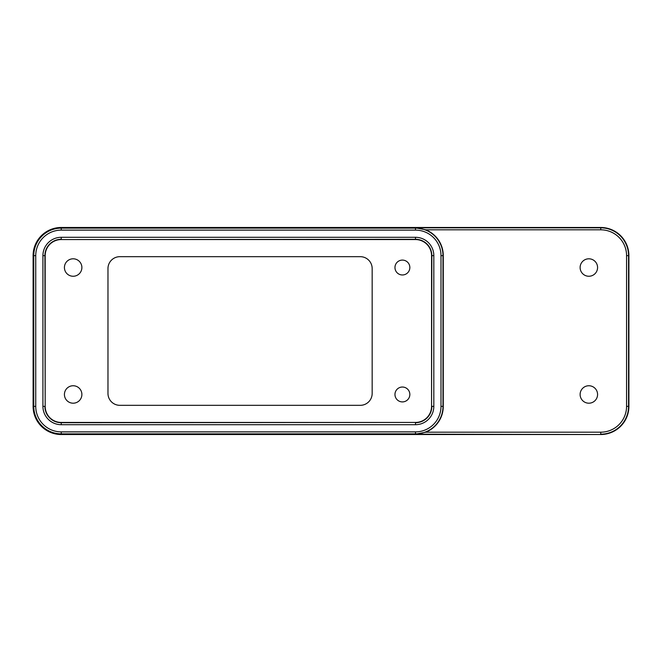 <?xml version="1.0" encoding="UTF-8"?>
<svg xmlns="http://www.w3.org/2000/svg" width="662" height="662" viewBox="0 0 662 662"><rect width="100%" height="100%" fill="white"/><g stroke="black" fill="none" stroke-linecap="round" stroke-linejoin="round"><path stroke-width="0.99" d="M81.881 394.469A8.73 8.73 0 0 1 73.151 403.199A8.73 8.73 0 0 1 64.421 394.469A8.73 8.73 0 0 1 73.151 385.747A8.73 8.73 0 0 1 81.881 394.469M580.119 394.469A8.73 8.73 0 0 0 588.849 403.199A8.73 8.73 0 0 0 597.579 394.469A8.73 8.73 0 0 0 588.849 385.747A8.73 8.73 0 0 0 580.119 394.469M597.579 267.531A8.73 8.73 0 0 1 588.849 276.253A8.73 8.73 0 0 1 580.119 267.531A8.73 8.73 0 0 1 588.849 258.801A8.73 8.73 0 0 1 597.579 267.531M64.421 267.531A8.73 8.73 0 0 0 73.151 276.253A8.73 8.73 0 0 0 81.881 267.531A8.73 8.73 0 0 0 73.151 258.801A8.73 8.73 0 0 0 64.421 267.531M394.966 267.531A7.439 7.439 0 0 0 402.405 274.97A7.439 7.439 0 0 0 409.844 267.531A7.439 7.439 0 0 0 402.405 260.092A7.439 7.439 0 0 0 394.966 267.531M394.966 394.469A7.439 7.439 0 0 0 402.405 401.908A7.439 7.439 0 0 0 409.844 394.469A7.439 7.439 0 0 0 402.405 387.03A7.439 7.439 0 0 0 394.966 394.469M360.269 256.674L119.872 256.674A11.899 11.899 0 0 0 107.972 268.573L107.972 393.427A11.899 11.899 0 0 0 119.872 405.326L360.269 405.326A11.899 11.899 0 0 0 372.168 393.427L372.168 268.573A11.899 11.899 0 0 0 360.269 256.674M431.558 406.369L431.558 255.631A16.07 16.07 0 0 0 415.496 239.561L61.252 239.561A16.07 16.07 0 0 0 45.181 255.631L45.181 406.369A16.07 16.07 0 0 0 61.252 422.439L415.496 422.439A16.07 16.07 0 0 0 431.558 406.369L431.839 255.631A16.343 16.343 0 0 0 415.496 239.288L415.496 239.561M600.748 434.52A28.152 28.152 0 0 0 628.9 406.369L628.9 255.631A28.152 28.152 0 0 0 600.748 227.48L61.252 227.48A28.152 28.152 0 0 0 33.1 255.631L33.1 406.369A28.152 28.152 0 0 0 61.252 434.52L600.748 434.52L415.496 434.173L425.716 432.187A27.771 27.771 0 0 0 443.267 406.369L443.267 255.631A27.771 27.771 0 0 0 425.716 229.813L415.496 227.827L600.748 227.827A27.804 27.804 0 0 1 628.552 255.631L628.552 406.369A27.804 27.804 0 0 1 600.748 434.173L600.748 432.187A25.818 25.818 0 0 0 626.566 406.369L626.566 255.631A25.818 25.818 0 0 0 600.748 229.813L425.716 229.813M425.716 432.187L600.748 432.187M628.9 406.369L626.566 406.369M415.496 431.881A25.512 25.512 0 0 0 441 406.369L441 255.631A25.512 25.512 0 0 0 415.496 230.119L61.252 230.119A25.512 25.512 0 0 0 35.74 255.631L35.74 406.369A25.512 25.512 0 0 0 61.252 431.881L415.496 431.881L415.496 433.867L61.252 433.867A27.49 27.49 0 0 1 33.762 406.369L33.762 255.631A27.49 27.49 0 0 1 61.252 228.133L415.496 228.133A27.49 27.49 0 0 1 442.986 255.631L442.986 406.369A27.49 27.49 0 0 1 415.496 433.867L415.496 434.173M61.252 434.52L61.252 431.881M33.1 406.369L35.74 406.369M33.1 255.631L35.74 255.631M61.252 227.48L61.252 230.119M415.496 230.119L415.496 227.827M600.748 227.48L600.748 229.813M628.9 255.631L626.566 255.631M415.496 237.302A18.329 18.329 0 0 1 433.825 255.631L433.825 406.369A18.329 18.329 0 0 1 415.496 424.698L61.252 424.698A18.329 18.329 0 0 1 42.922 406.369L42.922 255.631A18.329 18.329 0 0 1 61.252 237.302L415.496 237.302L415.496 239.288L61.252 239.561M441 406.369L443.267 406.369M441 255.631L443.267 255.631M433.825 255.631L431.558 255.631M61.252 237.302L61.252 239.288A16.343 16.343 0 0 0 44.908 255.631L45.181 255.631M42.922 255.631L44.908 255.631L45.181 406.369M42.922 406.369L44.908 406.369A16.343 16.343 0 0 0 61.252 422.712L61.252 422.439M61.252 424.698L61.252 422.712L415.496 422.439M415.496 424.698L415.496 422.712A16.343 16.343 0 0 0 431.839 406.369L433.825 406.369"/></g></svg>
